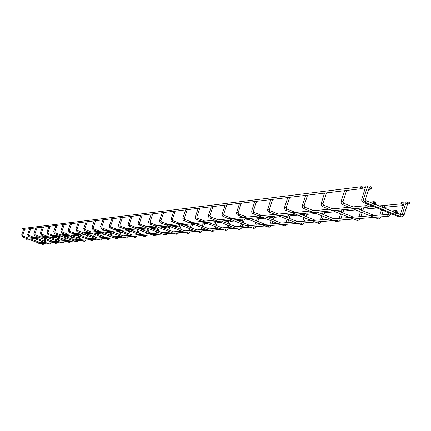 <?xml version="1.0" encoding="UTF-8"?>
<svg xmlns="http://www.w3.org/2000/svg" width="431" height="431" viewBox="0 0 431 431"><rect width="100%" height="100%" fill="white"/><g stroke="black" fill="none" stroke-linecap="round" stroke-linejoin="round"><path stroke-width="0.65" d="M382.981 205.361L384.791 205.345M76.917 229.685L79.326 222.682M47.911 232.718L50.147 226.2M38.138 242.874L38.014 243.844L388.6 216.243L389.322 215.678M396.983 212.246L395.502 212.903L395.96 213.582L397.436 212.925L396.983 212.246M25.984 238.359L25.871 239.334L366.916 207.5L367.627 206.928M375.094 203.394L373.618 204.046L374.081 204.741L375.557 204.089L375.094 203.394M46.295 238.187L48.795 237.96M408.782 202.979L408.814 204.181L409.326 203.513L409.299 202.311L408.782 202.979M362.056 186.919L361.393 186.709L22.854 228.478L22.455 228.807L22.983 229.481L361.604 188.627M371.199 187.668L370.832 186.645L369.421 187.259L369.782 188.282L371.199 187.668M369.275 187.173L367.562 186.634M367.325 187.14L365.741 186.855M342.871 201.8L341.207 201.272M343.426 203.071L342.726 204.773M378.267 217.079L377.572 218.776M380.788 216.858L381.009 217.138M322.873 203.901L321.257 203.378M323.417 205.134L322.738 206.788M357.391 218.722L356.717 220.37M359.837 218.512L360.063 218.781M304.006 205.878L302.422 205.366M304.534 207.074L303.877 208.69M337.683 220.273L337.031 221.879M286.168 207.747L284.627 207.246M286.68 208.911L286.044 210.49M319.042 221.739L318.417 223.306M269.278 209.52L267.775 209.024M269.779 210.651L269.165 212.187M301.393 223.129L300.784 224.659M253.266 211.195L251.796 210.711M253.757 212.3L253.159 213.798M284.649 224.443L284.061 225.936M238.063 212.79L236.63 212.316M238.542 213.868L237.966 215.328M268.75 225.699L268.179 227.153M223.608 214.304L222.207 213.841M224.077 215.355L223.517 216.782M253.633 226.884L253.072 228.306M209.854 215.748L208.485 215.29M210.312 216.771L209.768 218.167M239.232 228.021L238.693 229.411M196.741 217.122L195.405 216.669M197.193 218.124L196.66 219.487M225.51 229.098L224.982 230.456M184.236 218.436L182.922 217.989M184.673 219.411L184.156 220.747M212.44 230.132L211.901 231.458M172.287 219.686L171.005 219.25M172.718 220.64L172.217 221.949M199.903 231.113L199.402 232.417M160.865 220.882L159.61 220.456M163.721 212.58L160.903 220.861L161.307 221.82L160.795 223.096M187.938 232.056L187.447 233.327M149.934 222.03L148.706 221.609M150.349 222.946L149.869 224.195M176.468 232.945L176.004 234.205M139.466 223.129L138.254 222.714M139.87 224.023L139.402 225.251M166.064 233.764L165.493 233.807L165.046 235.04M129.424 224.179L128.239 223.775M129.823 225.057L129.365 226.259M154.971 234.636L154.53 235.849M119.791 225.192L118.627 224.788M120.179 226.049L119.732 227.229M144.87 235.434L144.439 236.619M110.541 226.162L109.399 225.769M113.132 218.673L110.562 226.146L110.934 227.002L110.481 228.161M135.183 236.21L134.741 237.357M101.646 227.094L100.525 226.706M102.018 227.918L101.587 229.055M125.852 236.942L125.421 238.074M93.091 227.988L91.986 227.611M93.457 228.802L93.037 229.912M116.86 237.637L116.456 238.758M118.477 237.508L118.816 237.481M84.853 228.856L83.77 228.478M85.214 229.648L84.799 230.741M108.235 238.327L107.858 239.431L105.466 238.532M76.869 231.539L77.289 230.466L76.939 229.68L75.856 229.319M99.89 238.973L99.507 240.056M71.654 223.673L69.289 230.483L68.222 230.127M69.289 230.483L69.633 231.253L69.24 232.32L68.217 230.106L70.425 223.754M91.862 239.604L91.485 240.665M64.235 224.567L61.908 231.253L60.863 230.903M62.236 232.013L61.843 233.052L60.857 230.881L63.028 224.648M84.137 240.223L83.749 241.258M85.618 240.094L85.947 240.072M54.769 232.007L53.762 231.657M54.785 232.002L55.12 232.745L54.737 233.774L53.751 231.636L55.89 225.51M76.643 240.805L76.276 241.829M47.895 232.729L46.898 232.384M48.224 233.457L47.846 234.459M69.418 241.371L69.084 242.389L66.886 241.57M41.247 233.424L40.266 233.085M41.575 234.141L41.204 235.127L40.261 233.069L42.335 227.142M62.436 241.92L62.112 242.922L59.947 242.12M63.863 241.807L64.122 241.953L62.77 243.014L62.102 242.922M37.023 227.848L34.83 234.092L33.855 233.764M34.83 234.092L35.148 234.803L34.787 235.779L33.85 233.747L35.892 227.924M55.685 242.454L55.34 243.429M28.597 234.75L27.643 234.405L29.658 228.672M28.915 235.445L28.559 236.398M49.613 242.933L49.156 242.965L48.816 243.93M50.535 242.858L50.847 242.836M22.579 235.38L21.642 235.057M24.718 229.33L22.59 235.374L22.902 236.064L22.557 237.007L21.636 235.04L23.624 229.4M42.847 243.472L42.518 244.42L40.449 243.655M388.164 214.412L387.658 215.155L387.975 216.028L388.6 216.243L389.651 215.613M388.827 214.379L388.121 214.466L389.021 215.602L389.732 215.511L389.549 214.913M391.811 210.921L395.944 210.479L395.362 212.041M397.382 212.596L396.779 211.023L395.302 211.68L395.356 212.009L395.297 211.68L395.502 212.903M366.447 205.662L365.946 206.411L366.269 207.279L366.916 207.5L367.95 206.853M367.131 205.625L366.404 205.716L367.304 206.842L368.026 206.751L367.832 206.142M370.073 202.128L374.076 201.633L373.488 203.19M375.509 203.761L374.911 202.171L373.435 202.823L373.483 203.152M402.365 204.924L403.217 205.555L384.242 207.295M401.18 203.12L401.547 204.132L403.271 205.382M407.263 202.042L406.6 201.805L405.873 202.425L406.794 203.723L402.231 204.149L401.315 202.861L402.037 202.241L401.132 202.915L401.547 204.132L402.452 204.127M407.645 202.715L407.521 201.902L407.004 202.57L406.956 203.685M408.814 204.181L407.036 203.766L407.548 203.098M362.282 186.79L361.393 186.709L360.682 187.329L361.754 188.595M362.466 187.614L362.32 186.801L361.781 187.458L361.835 188.665L362.374 188.008M370.013 188.503L370.956 189.123L371.673 188.498M369.997 188.369L370.369 188.832L371.781 188.223L371.107 186.909M365.364 199.3L363.651 198.761M365.935 200.614L365.202 202.365M401.196 214.87L400.474 216.615M402.312 214.406L404.014 214.934M363.473 199.278L361.841 198.955M364.233 201.681L363.387 202.548M399.332 216.173L398.583 216.761M400.383 214.519L401.924 214.805M346.594 190.534L342.957 201.74M344.579 190.68L341.088 201.476L341.169 203.049L342.02 204.348L373.903 217.321M343.475 203.076L342.947 201.778M343.518 203.093L353 206.902M356.825 208.442L374.345 215.484M374.076 217.391L378.801 218.996L381.09 217.116M378.359 217.095L378.994 217.003M381.812 214.875L383.191 210.57M384.043 207.914L384.684 205.921M379.797 215.037L381.457 209.87M382.308 207.214L382.911 205.345M326.504 192.959L322.954 203.841M324.548 193.093L321.138 203.583L321.219 205.108L322.049 206.374L353.134 218.953M323.46 205.134L322.943 203.879M323.498 205.151L332.748 208.846M336.476 210.339L353.56 217.176M353.307 219.023L357.913 220.58L360.144 218.759M357.477 218.738L358.102 218.646M360.844 216.583L362.132 212.591M362.708 210.807L363.651 207.882M358.888 216.739L360.445 211.917M361.022 210.129L361.717 207.984M307.545 195.243L304.076 205.824M305.644 195.378L302.314 205.571L302.39 207.052L303.198 208.281L333.529 220.5M304.572 207.079L304.065 205.856M304.604 207.09L313.633 210.684M317.27 212.133L333.944 218.77M333.696 220.57L338.19 222.084L340.361 220.311M337.759 220.289L338.378 220.198M341.05 218.188L342.214 214.595M342.78 212.86L343.793 209.73M339.149 218.345L340.576 213.938M341.142 212.203L341.912 209.832M289.627 197.403L286.232 207.699M287.773 197.533L284.519 207.446L284.595 208.89L285.381 210.086L314.991 221.965M286.717 208.916L286.222 207.731M286.75 208.927L295.564 212.418M299.114 213.83L315.39 220.279M315.153 222.03L319.538 223.5L321.655 221.776M319.112 221.755L319.727 221.669M322.329 219.713L323.385 216.47M323.934 214.783L325.012 211.481M320.481 219.864L321.795 215.834M322.345 214.153L323.18 211.583M272.656 199.451L269.337 209.477M270.851 199.575L267.673 209.224L267.743 210.63L268.513 211.799L297.433 223.35M269.817 210.657L269.332 209.498M269.844 210.667L278.453 214.062M281.922 215.43L297.821 221.706M301.382 223.113L302.061 223.059M297.589 223.409L301.872 224.842L303.941 223.166M304.598 221.157L305.557 218.226M306.091 216.594L307.222 213.14M302.799 221.302L304.006 217.617M304.545 215.979L305.439 213.237M256.569 201.39L253.32 211.158M254.807 201.509L251.699 210.91L251.769 212.284L252.518 213.415L280.78 224.659M253.789 212.305L253.315 211.179M253.811 212.311L262.231 215.619M265.62 216.955L281.157 223.064M280.937 224.718L285.123 226.113L287.143 224.481M284.708 224.459L285.306 224.379M287.784 222.525L288.651 219.885M289.174 218.296L290.354 214.713M286.033 222.665L287.143 219.287M287.666 217.698L288.614 214.805M241.29 203.227L238.117 212.752M239.577 203.346L236.533 212.51L236.603 213.851L237.336 214.956L264.968 225.909M238.575 213.868L238.111 212.774M238.596 213.878L246.823 217.1M250.142 218.398L265.334 224.346M265.119 225.968L269.213 227.326L271.185 225.731M268.804 225.709L269.391 225.628M271.816 223.824L272.597 221.448M273.109 219.896L274.326 216.211M270.102 223.958L271.126 220.866M271.638 219.32L272.634 216.297M226.771 204.978L223.662 214.272M225.095 205.091L222.116 214.035L222.18 215.338L222.902 216.416L249.932 227.094M232.18 218.506L224.125 215.365L223.651 214.293M235.423 219.772L250.287 225.575M253.617 226.873L254.263 226.819M250.077 227.148L254.08 228.473L256.009 226.921M256.628 225.057L257.334 222.919M257.835 221.41L259.09 217.628M254.958 225.192L255.895 222.358M256.397 220.85L257.436 217.72M212.946 206.648L209.897 215.715M211.314 206.756L208.394 215.484L208.459 216.755L209.159 217.806L235.612 228.22M210.339 216.777L209.892 215.737M210.355 216.782L218.237 219.848M221.415 221.081L235.962 226.738M235.757 228.279L239.674 229.567L241.559 228.053M239.28 228.026L239.851 227.956M242.168 226.232L242.804 224.314M243.294 222.843L244.576 218.98M240.536 226.367L241.403 223.77M241.893 222.294L242.965 219.067M199.774 208.232L196.784 217.095M198.179 208.34L195.318 216.863L195.378 218.108L196.067 219.137L221.965 229.297M197.215 218.124L196.778 217.111M197.231 218.129L204.951 221.125M208.06 222.326L222.304 227.848M225.494 229.087L226.119 229.039M222.105 229.351L225.941 230.612L227.789 229.13M228.382 227.352L228.953 225.634M229.432 224.201L230.747 220.273M226.787 227.482L227.584 225.101M228.064 223.667L229.168 220.354M187.199 209.746L184.274 218.409L184.7 219.411L192.274 222.342M185.642 209.854L182.841 218.183L182.9 219.395L183.574 220.397L208.943 230.326M195.318 223.517L209.272 228.909M209.078 230.375L212.839 231.609L214.719 229.933M212.456 230.138L213.011 230.068M215.225 228.425L215.742 226.884M216.211 225.483L217.542 221.502M213.668 228.549L214.401 226.367M214.87 224.966L216.001 221.588M175.196 211.195L172.325 219.659M173.671 211.298L170.924 219.438L170.983 220.629L171.64 221.609L196.498 231.307M180.163 223.5L172.756 220.65L172.325 219.675M183.148 224.653L196.822 229.922M199.887 231.102L200.485 231.054M196.633 231.355L200.318 232.562L202.085 231.145M202.656 229.448L203.114 228.074M203.577 226.706L204.924 222.698M201.132 229.572L201.805 227.568M202.268 226.2L203.421 222.762M162.228 212.677L159.529 220.64L159.589 221.803L160.23 222.762L184.603 232.244M161.323 221.825L168.586 224.616M171.511 225.736L184.921 230.887M187.921 232.045L188.509 231.997M184.732 232.293L188.342 233.467L190.076 232.088M190.637 230.423L191.046 229.206M191.499 227.87L192.776 224.082M189.144 230.547L189.764 228.71M190.216 227.374L191.391 223.883M152.73 213.905L149.972 222.008L150.371 222.946M151.27 214.002L148.625 221.793L148.684 222.929L149.315 223.872L173.214 233.139M150.381 222.951L157.504 225.677M160.375 226.776L173.521 231.813M173.343 233.193L176.882 234.34L178.579 232.988M176.516 232.961L177.049 232.902M179.129 231.361L179.495 230.283M179.937 228.974L181.149 225.397M177.669 231.479L178.24 229.798M178.682 228.495L179.878 224.955M142.208 215.171L139.499 223.107M140.781 215.268L138.184 222.897L138.238 224.007L138.857 224.928L162.298 234.001M139.886 224.023L139.493 223.118M139.897 224.028L146.89 226.701M149.702 227.773L162.606 232.702M162.428 234.049L165.897 235.175L167.637 233.64M168.106 232.255L168.429 231.307M168.86 230.03L170.008 226.641M166.678 232.374L167.196 230.838M167.632 229.561L168.78 226.167M132.118 216.389L129.456 224.163L129.839 225.057L136.713 227.676M130.717 216.481L128.169 223.953L128.222 225.047L128.826 225.946L151.836 234.825M139.472 228.732L152.132 233.554M151.96 234.873L155.365 235.978L157.003 234.679M155.015 234.653L155.532 234.593M157.53 233.117L157.816 232.287M158.242 231.038L159.33 227.827M156.13 233.23L156.609 231.83M157.035 230.574L158.129 227.363M122.436 217.553L119.818 225.171L120.195 226.049L126.94 228.613M121.063 217.644L118.557 224.966L118.611 226.038L119.204 226.921L141.794 235.617M129.65 229.648L142.085 234.372M141.918 235.665L145.258 236.743L146.933 235.272M144.913 235.45L145.419 235.391M147.386 233.941L147.628 233.225M148.048 231.997L149.083 228.953M146.012 234.055L146.448 232.772M146.863 231.549L147.903 228.505M111.785 218.765L109.329 225.941L109.377 226.992L109.964 227.854L132.145 236.377M110.945 227.008L117.561 229.518M120.222 230.526L132.43 235.159M135.162 236.199L135.706 236.156M132.263 236.425L135.549 237.481L137.123 236.236M137.634 234.733L137.845 234.119M138.254 232.918L139.245 230.03M136.288 234.847L136.686 233.677M137.096 232.476L138.087 229.588M104.194 219.751L101.668 227.078L102.034 227.918L108.542 230.38M102.874 219.842L100.515 226.679L101.608 229.066L122.867 237.109M111.155 231.372L123.147 235.913M125.836 236.931L126.369 236.888M122.986 237.152L126.213 238.192L127.824 236.775M128.26 235.498L128.443 234.976M128.842 233.796L129.785 231.054M126.94 235.606L127.307 234.545M127.711 233.365L128.648 230.623M95.596 220.791L93.112 227.977M94.297 220.877L91.975 227.584L93.053 229.928L113.946 237.815M99.863 231.215L93.479 228.802L93.107 227.983M102.433 232.185L114.22 236.641M114.059 237.858L117.232 238.876L118.751 237.675M116.898 237.653L117.383 237.594M119.247 236.231L119.392 235.795M119.791 234.642L120.685 232.034M121.089 230.854L121.219 230.483M117.949 236.333L118.277 235.374M118.676 234.222L119.57 231.609M87.315 221.787L84.875 228.839L85.23 229.648L91.512 232.018M86.044 221.868L83.759 228.457L84.821 230.752L105.353 238.488M94.039 232.972L105.622 237.341M108.256 238.332L108.736 238.278M110.142 238.165L108.585 239.534L107.842 239.431M110.562 236.937L110.686 236.581M111.074 235.45L111.925 232.972M112.324 231.813L112.502 231.296M109.291 237.039L109.587 236.166M109.98 235.035L110.832 232.557M78.092 222.832L75.845 229.292L76.885 231.549L97.072 239.146M77.294 230.466L83.463 232.788M85.947 233.726L97.336 238.014M97.185 239.183L100.251 240.164L101.716 239.006M99.927 238.989L100.401 238.93M102.195 237.616L102.292 237.336M102.675 236.226L103.488 233.866M103.882 232.735L104.108 232.077M100.946 237.718L101.22 236.931M101.603 235.822L102.416 233.462M69.639 231.253L75.711 233.537M78.151 234.453L89.352 238.661M69.24 232.32L89.093 239.771M89.206 239.814L92.218 240.773L93.721 239.458M91.9 239.62L92.363 239.566M94.583 236.975L95.359 234.723M95.741 233.613L96.011 232.837M92.902 238.375L93.15 237.664M93.522 236.576L94.303 234.324M94.685 233.214L94.793 232.902M68.227 234.254L62.253 232.018L61.908 231.253M70.63 235.154L81.648 239.286M84.12 240.212L84.611 240.175M61.859 233.058L81.394 240.379M81.502 240.423L84.465 241.365L85.888 240.25M86.771 237.691L87.515 235.547M87.892 234.459L88.199 233.564M85.144 239.006L85.36 238.37M85.731 237.303L86.475 235.159M86.852 234.065L87.003 233.629M57.081 225.429L54.785 231.997M55.125 232.751L61.003 234.949M63.368 235.832L74.213 239.895M54.737 233.774L73.96 240.967M74.067 241.004L76.982 241.931L78.383 240.837M76.675 240.816L77.127 240.767M79.234 238.381L79.94 236.339M80.311 235.267L80.656 234.265M77.65 239.614L77.844 239.049M78.21 237.998L78.921 235.951M79.293 234.884L79.482 234.329M48.999 226.34L46.893 232.363L47.863 234.464L66.778 241.532M54.026 235.617L48.24 233.457L47.906 232.724M56.353 236.49L67.026 240.476M69.45 241.387L69.897 241.333M71.131 241.403L69.757 242.481L69.073 242.389M71.95 239.049L72.629 237.093M72.99 236.043L73.372 234.943M70.415 240.202L70.587 239.701M70.943 238.672L71.621 236.716M71.988 235.665L72.219 235.008M43.483 227.067L41.263 233.413L41.581 234.141L47.281 236.269M49.57 237.12L60.081 241.042M41.214 235.132L59.839 242.077M62.468 241.931L62.91 241.883M64.914 239.69L65.56 237.82M65.921 236.791L66.331 235.601M63.416 240.773L63.572 240.331M63.923 239.318L64.575 237.454M64.93 236.42L65.194 235.665M35.153 234.803L40.762 236.894M43.019 237.734L53.369 241.586M34.787 235.779L53.132 242.61M53.234 242.648L56.014 243.526L57.404 242.319M55.718 242.464L56.154 242.416M58.104 240.304L58.724 238.521M59.079 237.508L59.521 236.236M56.655 241.322L56.784 240.94M57.134 239.943L57.754 238.16M58.11 237.147L58.406 236.296M30.768 228.602L28.613 234.744L28.925 235.445L34.453 237.497M46.634 243.122L28.57 236.403L27.643 234.405M36.673 238.327L46.871 242.12M46.737 243.159L49.479 244.021L50.788 242.998M51.521 240.902L52.113 239.2M52.463 238.198L52.932 236.851M50.109 241.856L50.222 241.527M50.562 240.546L51.16 238.839M51.504 237.842L51.833 236.91M22.902 236.064L28.349 238.084M30.536 238.898L40.579 242.626M42.831 243.467L43.283 243.429M22.552 237.007L40.347 243.617M44.495 243.332L43.148 244.506L42.507 244.415M45.147 241.479L45.713 239.846M46.058 238.866L46.553 237.443M43.768 242.367L43.865 242.093M44.204 241.123L44.776 239.496M45.115 238.515L45.471 237.503M37.928 242.842L38.208 242.82M38.214 242.82L50.923 241.786M50.933 241.786L57.603 241.241M57.609 241.241L79.045 239.501M79.056 239.501L102.885 237.562M102.896 237.562L120.314 236.145M120.324 236.145L139.143 234.609M139.154 234.609L388.207 214.358M389.236 213.006L388.153 214.422M389.732 215.511L391.073 213.749M393.859 212.585L395.426 212.456M396.552 210.587L397.172 211.362M25.768 238.332L32.12 237.723M32.126 237.723L44.872 236.5M44.883 236.495L58.514 235.186M58.524 235.186L105.789 230.65M105.8 230.644L124.085 228.888M124.096 228.888L133.804 227.956M133.815 227.956L366.49 205.609M367.514 204.24L366.436 205.679M368.026 206.751L369.356 204.984M372.077 203.777L373.558 203.631M374.695 201.74L375.32 202.527M373.483 203.141L373.618 204.046M367.858 206.961L373.052 206.476M379.081 205.91L382.841 205.555M384.861 205.366L401.239 203.825M51.224 237.734L51.553 237.707M52.674 237.605L55.561 237.341M59.257 237.002L62.56 236.7M66.062 236.382L69.806 236.037M73.098 235.735L77.316 235.353M80.381 235.073L85.101 234.642M87.913 234.383L93.177 233.904M95.854 233.656L101.554 233.133M104.286 232.885L110.261 232.341M113.041 232.088L119.312 231.512M122.14 231.253L128.637 230.66M131.606 230.386L138.012 229.804M141.46 229.486L147.763 228.909M151.728 228.549L157.918 227.983M162.439 227.568L168.494 227.018M169.927 226.884L170.504 226.83M173.618 226.55L179.522 226.006M180.982 225.876L182.124 225.769M185.298 225.478L191.03 224.955M192.528 224.82L194.268 224.659M197.511 224.362L203.055 223.856M204.58 223.716L206.988 223.495M210.296 223.193L215.629 222.708M217.186 222.563L220.316 222.277M223.7 221.97L228.786 221.502M230.38 221.356L234.302 221.001M237.761 220.683L242.572 220.241M244.21 220.096L248.994 219.659M252.528 219.336L257.038 218.921M258.713 218.77L264.445 218.242M268.06 217.914L272.225 217.531M273.944 217.375L280.716 216.755M284.422 216.416L288.199 216.071M289.961 215.909L297.88 215.188M301.673 214.843L305.019 214.536M306.824 214.369L316.004 213.528M319.894 213.173L322.749 212.914M324.597 212.747L335.173 211.777M339.159 211.411L341.465 211.201M343.372 211.028L355.483 209.924M359.578 209.547L361.259 209.396M363.22 209.213L376.769 207.974M402.037 202.241L407.489 201.891M407.521 201.902L409.267 202.306M361.625 188.622L364.858 189.365M362.32 186.801L365.456 187.523M368.634 189.398L370.956 189.123L371.84 188.444M369.782 188.282L370.089 188.573M371.743 187.555L371.872 188.342M369.108 187.927L365.461 199.23M367.524 186.521L363.527 198.966L363.608 200.587L364.739 202.128L400.566 216.674L401.746 216.847L404.1 214.913M365.989 200.614L365.445 199.278M366.032 200.636L373.564 203.68M375.412 204.423L395.125 212.397M397.285 213.27L401.256 214.875M401.299 214.891L402.274 214.293L405.614 203.831M404.116 214.864L407.613 203.901M365.703 186.742L361.711 199.154L361.798 200.776L362.67 202.112L398.67 216.82L400.765 216.745M400.356 214.514L403.82 203.669"/></g></svg>
